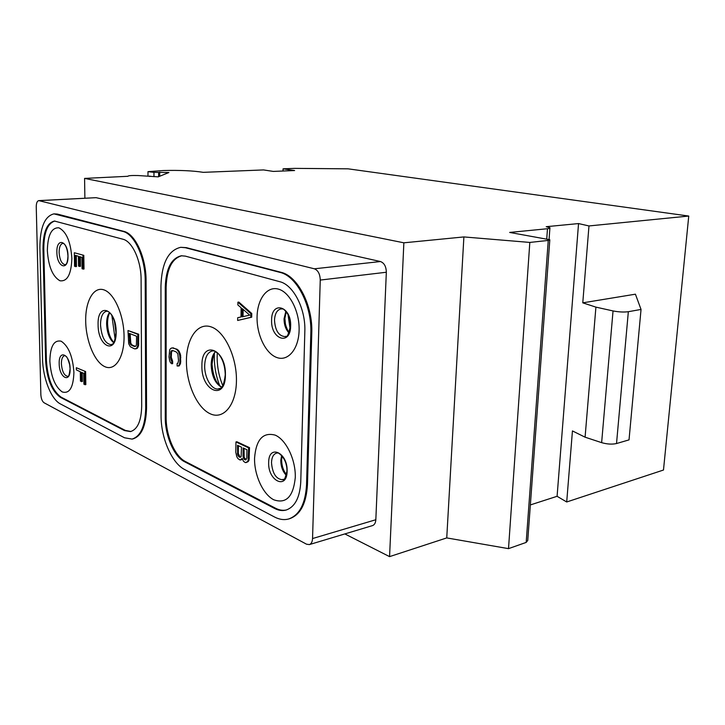 <?xml version="1.0" encoding="UTF-8"?>
<svg xmlns="http://www.w3.org/2000/svg" width="725" height="725" viewBox="0 0 725 725"><rect width="100%" height="100%" fill="white"/><g stroke="black" fill="none" stroke-linecap="round" stroke-linejoin="round"><path stroke-width="1.09" d="M304.835 331.434L300.757 481.935C299.86 497.613 294.939 507.002 286.003 510.083C282.378 511.034 278.618 510.509 274.721 508.515L184.585 461.752C174.018 456.569 165.064 435.698 165.264 417.382L165.255 287.327C165.898 268.703 171.272 258.182 181.377 255.771L185.364 256.133L279.714 281.681C293.389 284.78 305.778 308.814 304.835 331.434M286.438 509.956C282.949 510.735 279.343 510.173 275.636 508.27L185.455 461.553L184.585 461.752M181.839 255.735C171.979 258.462 166.75 268.966 166.143 287.227L166.134 417.219C165.934 435.517 174.879 456.388 185.455 461.553M254.557 458.218C254.194 475.074 262.967 494.332 273.769 499.788C286.139 504.102 293.317 496.688 295.283 477.539C295.845 459.858 286.167 439.74 275.183 435.127C262.921 431.919 256.043 439.613 254.557 458.218M236.441 380.924C236.894 356.927 224.596 331.225 211.084 326.875C197.572 322.154 186.398 338.521 186.416 361.086C186.252 383.588 197.082 407.958 210.313 413.821C223.536 420.038 236.178 405.003 236.441 380.924M257.067 317.033C257.284 299.162 267.017 285.877 278.355 289.103C289.701 292.048 299.697 311.596 299.108 330.355C298.691 349.169 288.006 361.684 276.868 357.534C265.722 353.646 256.677 334.868 257.067 317.033M171.979 351.018L171.1 351.154L171.789 350.592L172.713 350.538L176.211 351.906L177.843 353.8L178.531 360.742L177.824 363.37L177.118 363.506L177.118 365.998L179.166 365.917L180.588 363.153L180.616 355.232L179.211 351.344L177.099 349.269L172.441 347.882L170.638 348.489L169.713 349.785L169.016 356.936L169.704 360.923L170.62 362.944L172.65 363.678L172.659 361.204L171.272 357.353L171.517 352.078L172.559 350.547M237.646 320.459L251.711 317.197L251.774 313.499L238.824 302.08L237.9 302.189L237.863 304.944L241.135 307.799L240.999 316.961L237.682 317.722L237.646 320.459L250.778 317.323L250.841 313.626L237.9 302.189M246.183 462.568L248.195 461.58L249.047 460.221L249.527 447.651L236.848 441.752L235.951 441.951L235.806 452.337L236.812 456.732L237.854 458.544L239.984 460.003L242.168 458.445L243.482 461.263L245.367 462.613L247.297 461.789L248.14 460.438L248.621 447.851L235.951 441.951M240.791 459.967L242.377 459.26M274.539 517.007C279.388 519.544 284.073 520.206 288.604 518.991C299.443 515.212 305.424 503.775 306.548 484.69L310.826 333.319C312.022 305.479 296.661 275.953 279.913 272.364L185.401 247.723L180.733 247.307C168.291 250.261 161.702 263.148 160.95 285.967L161.068 415.38C160.85 437.637 171.662 463.021 184.558 469.483L274.539 517.007M288.604 518.991L289.52 518.728C300.358 514.949 306.349 503.522 307.472 484.445L311.777 333.174C312.973 305.352 297.622 275.844 280.865 272.256L186.307 247.642L180.733 247.307M306.503 544.185L309.367 544.593C311.306 543.868 312.366 541.856 312.548 538.548L320.251 280.067C320.042 274.068 318.085 270.316 314.378 268.803L38.769 200.617C37.129 201.015 36.286 203.091 36.25 206.852L40.854 394.654C41.135 398.668 42.186 401.36 44.017 402.737L306.503 544.185M132.023 439.087L132.865 438.915C141.502 436.26 146.06 425.928 146.55 407.903L146.078 280.892C146.26 257.656 135.24 233.731 123.703 231.347L57.357 214.074L53.931 213.866C44.705 216.177 40.029 227.451 39.884 247.705L42.548 358.92C42.848 378.151 51.131 399.339 60.456 403.952L124.51 437.773L132.023 439.087C140.65 436.432 145.208 426.092 145.698 408.057L145.199 280.983C145.381 257.737 134.361 233.803 122.833 231.411L53.931 213.866M309.367 544.593L372.505 525.598C374.499 524.864 375.613 522.915 375.831 519.734L386.334 272.247C386.18 266.519 384.223 262.948 380.444 261.535L96.081 197.671L38.769 200.617M344.828 533.917L389.561 556.628L403.861 242.812L463.891 236.93L529.821 242.431L548.254 240.437L549.813 239.739L509.666 232.435L547.484 228.728C549.55 228.511 550.366 228.185 549.931 227.741L546.224 226.689L578.541 223.572L588.972 225.946L688.75 216.05L348.118 168.834L294.622 168.372L283.076 168.825L283.031 171.018M84.879 198.197L84.58 178.404L403.861 242.812M389.561 556.628L446.745 537.914L508.506 548.644L526.178 542.418L527.746 540.487L549.795 240.084M530.356 504.926L557.09 496.299L566.705 501.981L663.484 470.027L688.75 216.05M148 175.948L147.982 171.653L163.66 170.52C179.9 170.121 193.104 170.728 203.281 172.342L263.574 169.931L273.271 171.417L294.613 170.538L283.076 168.825M566.705 501.981L572.442 430.922L585.084 437.184L595.914 307.128L613.042 310.934C618.733 312.04 623.835 312.294 628.339 311.705L641.036 309.439L635.417 294.187L582.773 302.842L588.972 225.946M585.084 437.184L601.632 442.649C607.133 444.217 612.099 444.516 616.522 443.537L629.028 439.876L641.036 309.439M557.09 496.299L578.541 223.572M582.773 302.842L595.914 307.128M508.506 548.644L529.821 242.431M446.745 537.914L463.891 236.93M147.982 171.653L153.954 172.369L168.907 172.514L158.204 176.855L138.058 175.541C131.433 175.387 128.053 175.64 127.908 176.293L84.58 178.404M149.776 176.51L149.776 176.021M159.699 176.248L159.69 172.142M158.63 176.683L158.63 172.559M60.32 397.291C51.711 391.047 46.808 378.74 45.602 360.379L42.992 248.684C43.128 232.145 46.944 222.928 54.457 221.043L122.897 239.214C132.312 241.28 141.23 260.782 141.103 279.687L141.692 406.154C141.312 420.944 137.578 429.427 130.482 431.593L124.446 430.559L60.32 397.291L61.117 397.155C52.499 390.911 47.596 378.613 46.4 360.262L43.799 248.621L42.992 248.684M54.873 221.034C47.596 223.282 43.908 232.471 43.799 248.621M61.117 397.155L125.289 430.396L130.89 431.493M49.853 361.086C50.895 376.402 55.009 386.688 62.196 391.917C69.446 394.074 73.352 387.603 73.914 372.496C72.799 356.519 68.549 346.088 61.163 341.212C53.976 339.717 50.206 346.342 49.853 361.086M85.695 321.139C85.296 301.147 93.588 286.248 103.929 289.873C114.26 293.19 123.984 315.239 124.057 336.355C124.292 357.534 115.012 371.454 104.835 366.66C94.667 362.165 85.94 341.085 85.695 321.139M47.352 250.605C47.714 235.099 51.547 227.505 58.861 227.804C66.383 231.619 70.724 241.806 71.866 258.372C71.304 274.295 67.325 281.762 59.93 280.765C52.617 276.524 48.421 266.474 47.352 250.605M135.611 348.906L137.306 348.326L138.566 345.671L138.711 334.225L127.981 330.528L128.697 343.75L130.373 346.777L134.56 348.87L136.445 348.453L137.705 345.798L137.85 334.343L127.981 330.528M80.321 256.858L80.475 266.356L79.641 266.438L79.478 256.596L81.88 257.348L82.07 268.73L83.176 269.093L84.018 269.011L83.801 255.336L74.312 252.744L74.548 266.274L75.645 266.637L76.478 266.555L76.288 255.608M81.544 381.658L81.381 372.251L83.747 373.357L83.919 384.241L85.822 384.631L85.623 371.553L76.324 367.729L76.361 369.895L80.303 371.744L80.457 381.132L82.36 381.522L82.215 372.641M138.765 343.777L137.904 343.895M138.711 334.225L137.85 334.343M138.566 345.671L137.705 345.798M138.149 347.085L137.288 347.212M137.306 348.326L136.445 348.453M136.59 336.237L136.427 344.892L136.01 345.907L134.542 346.505L131.406 345.227L129.938 343.46L129.249 333.373L136.59 336.237M135.475 346.369L132.258 345.109L130.799 343.342L130.11 333.708M135.403 346.378L134.542 346.505M132.258 345.109L131.406 345.227M131.424 344.375L130.563 344.502M130.799 343.342L129.938 343.46M130.373 341.992L129.512 342.118M130.156 340.342L129.295 340.46M75.645 266.637L75.445 255.345L78.373 256.26L78.536 266.075L79.641 266.438M83.801 255.336L74.312 252.744M83.176 269.093L82.958 255.408M85.623 371.553L76.324 367.729M85.006 384.767L84.798 371.68M171.771 363.823L171.78 361.349L170.393 357.488L171.1 351.154M172.659 361.204L171.78 361.349M173.601 347.918L171.562 348.018M177.099 349.269L172.722 348.054M178.268 350.139L176.211 349.405M179.211 351.344L178.323 351.48L177.389 350.275M180.144 353.374L179.256 353.51L178.323 351.48M180.616 355.232L179.727 355.368L179.256 353.51M180.842 357.416L179.954 357.552L179.727 355.368M180.833 361.168L179.945 361.313L179.954 357.552M180.588 363.153L179.7 363.298L179.945 361.313M180.108 364.63L179.229 364.775L179.7 363.298M178.287 366.053L179.229 364.775M171.517 352.078L170.629 352.214M171.281 353.637L170.402 353.773M171.272 357.353L170.393 357.488M171.508 359.093L170.629 359.228M171.961 360.515L171.082 360.651M251.711 317.197L250.778 317.323M251.774 313.499L250.841 313.626M249.69 315.121L242.105 316.861L242.232 308.605L249.69 315.121M243.038 316.644L243.147 309.403M249.527 447.651L248.621 447.851M249.355 458.173L248.448 458.381M249.047 460.221L248.14 460.438M248.195 461.58L247.297 461.789M246.944 449.718L246.808 458.037L245.956 459.822L245.141 459.868L243.79 458.789L243.02 456.224L243.147 447.941L246.944 449.718M239.757 457.276L237.637 454.956L237.51 445.295L241.525 447.18L241.117 456.623L240.564 457.23L238.951 456.895M246.11 459.659L244.171 457.448L244.035 448.358M246.038 459.659L245.141 459.868M245.494 459.405L244.597 459.614M244.697 458.581L243.79 458.789M244.171 457.448L243.265 457.656M243.917 456.016L243.02 456.224M239.848 456.687L238.289 453.324L238.398 445.712M239.06 455.871L238.163 456.079M238.534 454.747L237.637 454.956M238.289 453.324L237.392 453.533M275.636 508.27L274.721 508.515M307.472 484.445L306.548 484.69M375.831 519.734L312.548 538.548M616.522 443.537L628.339 311.705M601.632 442.649L613.042 310.934M546.741 238.897L547.484 228.728M526.178 542.418L548.254 240.437M153.963 176.683L153.954 172.369M386.334 272.247L320.251 280.067M380.444 261.535L314.378 268.803M96.081 197.671L39.186 200.662M311.777 333.174L310.826 333.319M280.865 272.256L279.913 272.364M186.307 247.642L185.401 247.723M57.357 214.074L56.523 214.129M123.703 231.347L122.833 231.411M146.078 280.892L145.199 280.983M146.55 407.903L145.698 408.057M46.4 360.262L45.602 360.379M125.289 430.396L124.446 430.559M59.196 363.696C59.196 378.087 70.597 383.761 70.108 368.844C70.053 354.081 58.58 348.961 59.196 363.696M65.023 355.612L66.12 356.401C66.99 356.727 68.168 359.509 69.672 364.738L70.08 368.808C69.346 374.671 68.603 377.208 67.833 376.447L67.778 376.347C64.199 375.713 62.069 371.508 61.38 363.76C61.417 358.984 62.504 356.292 64.661 355.667L65.114 355.649M286.656 466.601L285.822 463.03M286.321 475.364C282.714 471.576 280.865 466.592 280.783 460.411L281.663 455.382M277.675 452.98L276.578 453.098C273.452 454.104 271.748 457.276 271.494 462.623C272.437 473.597 276.207 479.307 282.795 479.742L283.792 479.361M287.109 471.25C286.991 490.327 267.761 480.766 268.676 462.55C268.504 443.727 287.925 452.409 287.109 471.25M288.033 314.559L290.145 329.204M288.994 332.956C285.732 329.44 284.073 324.728 284.037 318.81L285.858 311.297M282.107 308.904L280.965 308.923C277.041 309.892 274.884 313.644 274.503 320.16C275.201 330.509 278.69 335.992 284.979 336.608L286.04 336.318M271.612 320.078C271.44 300.277 291.495 306.059 290.643 326.078C290.498 346.215 270.652 339.436 271.612 320.078M217.31 352.731L217.147 356.782C217.119 366.868 218.986 376.456 222.765 385.564M214.382 353.637L214.292 356.627C214.265 366.732 216.068 376.411 219.702 385.664M215.597 351.543C212.778 354.28 211.301 358.667 211.165 364.702C211.664 375.94 215.126 383.452 221.533 387.25M219.657 388.609L218.633 388.89C211.917 390.485 204.359 377.788 204.677 365.772C205.012 357.189 207.567 352.241 212.325 350.945C212.724 350.03 214.754 350.991 218.424 353.818C222.738 358.947 225.013 365.944 225.248 374.816C223.164 392.18 218.923 387.413 218.633 388.89M213.449 350.882L212.325 350.945M225.421 374.952C226.146 348.399 201.342 339.545 201.913 365.672C201.006 391.038 225.484 401.623 225.421 374.952M67.969 256.052L67.488 251.367M63.447 243.364L62.948 243.346C60.456 243.972 59.178 247.017 59.115 252.49C59.704 259.94 61.716 264.009 65.141 264.688L65.631 264.58M56.885 252.427C56.251 237.093 67.932 240.464 67.996 255.925C68.503 271.467 56.894 267.507 56.885 252.427M114.423 321.211L116.036 333.02M115.121 339.363L111.849 315.33M113.653 342.744C109.366 338.983 107.019 332.73 106.611 323.984C106.602 318.882 107.572 315.04 109.52 312.457M107.454 311.27L106.521 311.27C102.669 312.303 100.666 316.807 100.521 324.773C101.527 337.043 105.043 343.677 111.079 344.665L111.967 344.42M98.102 324.682C97.241 301.618 116.245 308.406 116.145 331.805C116.671 355.322 97.866 347.184 98.102 324.682M166.143 287.227L165.255 287.327M166.134 417.219L165.264 417.382M549.07 239.395L549.894 228.194M286.502 474.685C283.366 470.761 281.735 465.867 281.617 459.994M282.125 455.907L281.626 459.668M276.578 453.098C275.038 450.415 287.227 455.925 286.955 471.087C283.856 484.69 283.067 477.675 282.795 479.742M286.221 311.723L284.898 318.329M289.221 332.44C287.825 331.017 286.556 328.171 285.396 323.903L284.898 318.547M280.965 308.923L282.442 308.968C283.248 308.56 285.025 310.264 287.771 314.07C290.072 320.296 290.979 324.265 290.48 325.969C288.305 334.606 286.873 338.04 286.176 336.255L284.979 336.608M215.787 351.643C214.219 352.114 212.978 356.283 212.072 364.149M212.062 364.367C213.005 376.166 216.213 383.743 221.669 387.096M63.338 243.319L64.498 244.234C66.374 246.473 67.534 250.361 67.969 255.907C67.416 265.35 65.522 264.235 65.223 264.77L65.531 264.652M109.819 312.729C108.351 315.167 107.59 318.773 107.554 323.54M113.861 342.39C110.127 338.466 108.025 332.231 107.554 323.694M106.91 311.215L106.765 311.233C107.218 310.934 108.179 311.378 109.647 312.566C113.381 316.417 115.52 322.806 116.054 331.733C115.112 339.844 113.988 343.913 112.656 343.94L111.451 344.611"/></g></svg>
